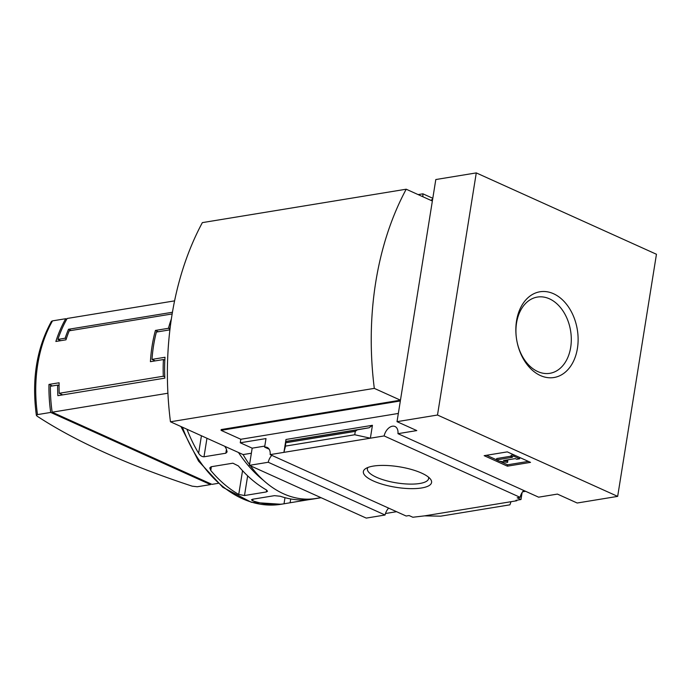 <?xml version="1.0" encoding="UTF-8"?>
<svg xmlns="http://www.w3.org/2000/svg" width="691" height="691" viewBox="0 0 691 691"><rect width="100%" height="100%" fill="white"/><g stroke="black" fill="none" stroke-linecap="round" stroke-linejoin="round"><path stroke-width="1.04" d="M437.498 415.032L476.28 172.905L656.45 254.262L617.668 496.38L437.498 415.032L397.023 421.665L416.777 430.588L397.964 433.672A9.95 6.366 -65.7 0 0 395.019 426.511A9.95 6.366 -65.7 0 0 384.127 435.935L520.124 497.339A9.95 6.366 114.3 0 1 523.7 490.446M520.124 497.339L517.213 497.822L520.988 499.524L522.111 492.519M520.988 499.524L515.927 500.353L516.799 500.75L516.894 500.198M424.559 515.866L511.02 501.701L509.915 504.827L440.694 516.168L424.559 515.866L412.847 517.248L409.072 515.546L406.153 516.022L270.155 454.618A9.95 6.366 -65.7 0 0 267.21 447.457A9.95 6.366 -65.7 0 0 264.618 447.155L269.153 449.202M432.799 198.282L422.909 193.817L418.141 194.594M511.02 501.701L516.799 500.75M421.674 487.958A34.55 10.391 9.1 0 1 378.867 483.139A34.55 10.391 9.1 0 1 365.617 468.61A34.55 10.391 9.1 0 1 399.113 466.77A34.55 10.391 9.1 0 1 430.355 478.975A34.55 10.391 9.1 0 1 421.674 487.958M384.127 435.935L270.155 454.618M525.618 491.31L522.586 491.811M271.813 455.36A9.95 6.366 -65.7 0 0 268.238 462.262L385.06 515.011A9.95 6.366 114.3 0 1 388.627 508.11M397.964 433.672L538.609 497.175L557.43 494.091L577.184 503.013L617.668 496.38M422.909 193.817A9.95 6.366 -65.7 0 0 423.013 196.797M430.873 200.347A9.95 6.366 -65.7 0 0 432.696 198.93M238.473 452.493A124.406 88.033 80.7 0 0 263.418 480.314M317.903 498.151A124.406 88.033 80.7 0 0 321.125 497.719L312.28 499.17M60.704 340.68L57.897 339.411A124.406 88.033 -99.3 0 1 67.165 318.473L174.581 300.87M57.897 339.411L65.127 338.227A124.406 88.033 -99.3 0 1 68.504 329.287L172.439 312.254M170.314 326.515A124.406 88.033 80.7 0 0 169.381 329.935L156.373 332.069A124.406 88.033 80.7 0 0 151.994 359.398L165.002 357.264A124.406 88.033 80.7 0 0 164.855 378.141L57.871 395.675A124.406 88.033 -99.3 0 1 57.621 385.094L50.391 386.278A124.406 88.033 -99.3 0 0 52.153 412.199L167.913 393.231M52.153 412.199L211.956 484.356L218.062 483.355M290.721 498.954L290.116 502.754L284.018 503.799A124.406 88.033 -99.3 0 1 252.681 500.776L251.455 499.835L252.63 499.23L274.465 495.654L280.296 496.25A124.406 88.033 80.7 0 0 311.632 499.273L311.943 499.178M290.116 502.754L309.853 499.515M182.407 427.176A124.406 88.033 80.7 0 0 281.177 504.266L284.813 503.67L284.018 503.799L284.994 497.684M266.355 489.91L267.529 491.241L266.329 491.949L244.493 495.533L238.74 494.436A124.406 88.033 -99.3 0 1 210.764 470.459L209.788 467.928L211.057 466.762L232.893 463.186L238.378 465.933A124.406 88.033 80.7 0 0 266.355 489.91M224.817 446.326A124.406 88.033 80.7 0 0 226.242 448.753L227.114 451.888L225.827 453.218L203.992 456.794C201.85 456.725 200.062 455.55 198.628 453.279A124.406 88.033 -99.3 0 1 186.959 429.232M172.154 313.947L69.221 330.816A124.406 88.033 80.7 0 0 65.973 339.817L55.859 341.475A124.406 88.033 80.7 0 1 65.723 318.715L52.507 320.874A124.406 88.033 80.7 0 0 37.495 414.6L36.416 415.36L37.038 416.112A453.434 136.352 -170.9 0 0 192.176 486.162L197.289 486.758L210.513 484.59A124.406 88.033 80.7 0 0 210.91 483.881M158.325 331.74L155.423 330.428A124.406 88.033 -99.3 0 0 150.422 361.669L163.43 359.545A124.406 88.033 -99.3 0 0 163.309 376.232L59.21 393.291A124.406 88.033 80.7 0 1 59.098 382.771L48.975 384.429A124.406 88.033 80.7 0 0 50.711 412.432L210.513 484.59M155.423 330.428L168.431 328.303A124.406 88.033 -99.3 0 1 171.377 318.888M37.495 414.6L50.711 412.432M476.28 172.905L435.805 179.539L432.488 200.243L431.124 200.459M396.582 511.694L385.466 513.517M397.023 421.665L400.339 400.961L221.06 430.346L221.189 429.56L400.46 400.184L432.359 201.021L406.204 189.213L202.359 222.623A280.019 198.153 -99.3 0 0 170.452 421.786L374.306 388.377A280.019 198.153 -99.3 0 1 406.204 189.213M268.238 462.262L249.425 465.345L366.239 518.095L385.06 515.011M221.06 430.346L240.822 439.269L240.261 442.784L252.172 448.165L249.425 465.345M240.261 442.784L265.992 438.569L264.618 447.155M285.772 441.437L285.513 446.101L283.915 452.363L285.979 439.476L285.772 441.437L369.132 427.772L372.432 425.302L370.376 438.189L354.742 434.76L355.286 431.365L357.351 429.828L369.132 427.772M240.822 439.269L398.336 413.451M285.513 446.101L354.742 434.76M530.533 462.374L507.401 466.166L484.158 455.671L507.289 451.879L530.533 462.374M251.36 453.236L243.102 454.583L170.452 421.786M320.97 497.65L315.968 498.47A103.667 73.358 -99.3 0 1 250.41 465.794M249.537 464.602A103.667 73.358 -99.3 0 1 243.102 454.583M400.46 400.184L374.306 388.377M553.526 293.727A43.447 30.75 80.7 0 0 517.334 343.194A43.447 30.75 80.7 0 0 570.066 367.007A43.447 30.75 80.7 0 0 553.526 293.727M428.48 477.135A31 9.32 9.1 0 1 428.61 478.587A31 9.32 9.1 0 1 419.722 483.493A31 9.32 9.1 0 1 385.63 480.513A31 9.32 9.1 0 1 367.396 468.783A31 9.32 9.1 0 1 367.975 467.444M507.401 466.166L507.617 464.801L528.373 461.398M486.533 455.274L496.509 459.783M499.826 461.277L507.617 464.801M496.492 459.904L512.394 457.295L510.943 456.639L513.836 456.172L519.649 458.789L516.756 459.265L515.305 458.608L503.489 460.543L507.591 461.139L507.6 462.4L499.403 461.217L496.492 459.904L496.717 458.539L511.02 456.19M507.6 462.4L507.807 459.835M510.943 456.639L511.167 455.274L513.845 454.833M513.836 456.172L514.035 454.92M519.649 458.789L519.848 457.546M507.591 461.139L507.799 459.843M252.172 448.165L264.791 446.092M52.507 320.874L51.436 321.375C36.588 348.445 31.57 379.774 36.381 415.369M65.723 318.715L66.768 319.182M52.352 385.958L48.975 384.429M59.063 385.742L57.621 385.094M155.268 360.875L151.994 359.398M71.173 330.488L68.504 329.287M66.319 338.763L65.127 338.227M169.666 328.856L168.431 328.303M164.829 360.175L163.43 359.545M164.795 376.906L163.309 376.232M62.717 394.881L59.21 393.291M549.44 298.814A38.627 27.338 80.7 0 0 537.365 297.07A38.627 27.338 80.7 0 0 516.643 339.618A38.627 27.338 80.7 0 0 549.863 373.313A38.627 27.338 80.7 0 0 571.302 339.195A38.627 27.338 80.7 0 0 549.44 298.814M285.979 439.476L372.432 425.302M286.057 442.715L355.286 431.365M286.186 441.489L357.351 429.828M252.941 499.178L252.681 500.776M266.631 490.074L266.329 491.949M247.654 475.84L244.493 495.533M211.368 466.71L210.764 470.459M242.55 470.675L238.74 494.436M226.475 449.167L225.827 453.218M206.963 438.267L203.992 456.794M201.427 435.771L198.628 453.279M281.177 504.266L251.369 502.297L222.83 487.31L198.542 461.104L180.93 426.511"/></g></svg>
